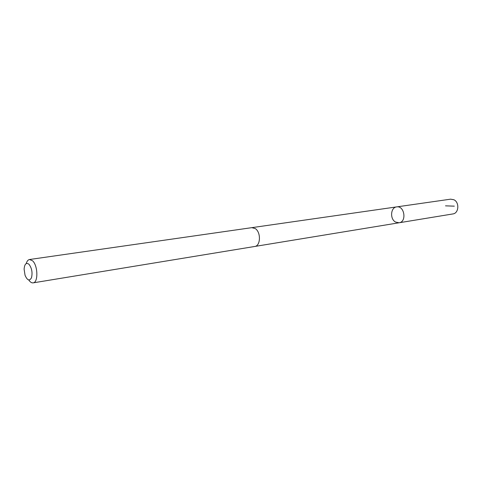 <?xml version="1.0" encoding="UTF-8"?>
<svg xmlns="http://www.w3.org/2000/svg" width="482" height="482" viewBox="0 0 482 482"><rect width="100%" height="100%" fill="white"/><g stroke="black" fill="none" stroke-linecap="round" stroke-linejoin="round"><path stroke-width="0.72" d="M395.541 222.063C389.757 219.075 390.577 207.411 396.644 206.898C404.47 205.356 407.013 221.895 399.084 222.774L395.541 222.063M452.899 213.936C458.822 213.339 459.653 202.422 453.948 199.771L450.628 199.162L396.644 206.898C404.47 205.356 407.013 221.895 399.084 222.774L452.899 213.936M28.781 280C30.185 282.091 31.637 283.048 33.131 282.862L254.719 246.477C260.696 245.983 261.105 232.131 255.213 228.552L251.827 227.655L29.541 259.509C28.058 259.78 26.962 261.123 26.251 263.546M33.131 282.862C38.373 282.615 37.97 265.522 32.571 260.798L29.541 259.509M28.998 264.281C26.227 262.292 24.594 263.913 24.106 269.149L25.052 275.294C27.347 280.488 29.498 281.301 31.505 277.728C32.674 272.613 31.836 268.131 28.998 264.281M445.507 205.844L454.309 206.157M254.9 246.441L399.084 222.774M252.008 227.631L396.644 206.898"/></g></svg>
